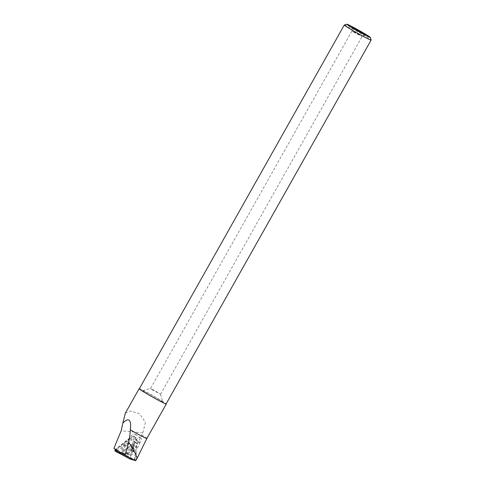 <?xml version="1.0" encoding="UTF-8"?>
<svg xmlns="http://www.w3.org/2000/svg" width="485" height="485" viewBox="0 0 485 485"><rect width="100%" height="100%" fill="white"/><g stroke="black" fill="none" stroke-linecap="round" stroke-linejoin="round"><path stroke-width="0.36" stroke-dasharray="2.42 1.82" d="M132.005 454.524A4.238 2.892 -55.7 0 1 128.513 455.033A4.238 2.892 -55.7 0 1 128.513 449.904A4.238 2.892 -55.7 0 1 133.284 448.031A4.238 2.892 -55.7 0 1 132.005 454.524M134.139 460.101L137.31 441.035L121.608 453.069M134.036 436.548L130.471 457.986A0.764 0.521 -55.7 0 1 129.586 458.786L130.471 457.986L134.036 436.548L133.242 436.118L115.745 449.528L133.242 436.118A0.764 0.521 -55.7 0 1 134.036 436.548L135.818 438.276L133.242 436.118M137.31 441.035L135.818 438.276L133.939 436.088M127.761 452.396A5.681 3.874 -55.7 0 1 123.293 453.214A5.681 3.874 -55.7 0 1 124.79 444.375A5.681 3.874 -55.7 0 1 129.677 443.842A5.681 3.874 -55.7 0 1 127.761 452.396M135.691 460.75L134.333 459.071L133.721 459.356L121.05 452.572L135.127 441.786L132.096 439.725L117.873 450.626L113.89 448.407M125.33 413.22L130.423 411.007L139.377 413.62L145.415 422.332L142.851 432.923L133.369 451.608L136.964 454.124L134.333 459.071M141.729 434.912A15.581 0.679 -150.6 0 1 146.882 438.434L146.882 438.434M134.545 459.513L137.176 458.034M135.127 441.786A3.468 2.364 124.3 0 0 135.885 443.023A3.468 2.364 124.3 0 0 139.298 442.096L134.836 439.058L133.302 448.492L134.43 449.098M134.836 439.058C136.315 437.058 136.449 435.433 135.236 434.19L135.091 434.105C133.223 433.62 131.781 434.645 130.774 437.161L115.582 449.31M139.347 388.721A15.581 0.679 -150.6 0 1 153.036 395.778A15.581 0.679 -150.6 0 1 166.161 403.829M139.298 388.818A15.387 0.673 -150.6 0 1 153.03 395.784A15.387 0.673 -150.6 0 1 166.106 403.92M344.326 24.977A15.387 0.673 -150.6 0 1 358.033 31.968A15.387 0.673 -150.6 0 1 371.11 40.073M152.514 389.904L150.495 388.521L155.649 391.146L160.559 394.202L152.514 389.904M354.001 32.319L351.977 30.943L357.136 33.556L362.046 36.611L354.001 32.319M146.694 393.456A11.531 0.503 -150.6 0 1 142.675 390.698A11.531 0.503 -150.6 0 1 152.951 395.93A11.531 0.503 -150.6 0 1 162.748 402.004A11.531 0.503 -150.6 0 1 157.292 399.464A11.531 0.503 -150.6 0 1 146.694 393.456M116.552 449.831L131.011 438.749A3.468 2.364 -55.7 0 1 131.156 437.421L115.612 449.328M134.66 449.249L133.302 448.492M134.066 443.369L134.369 443.581L133.514 448.631M131.156 437.421L130.774 437.161M133.369 451.608L132.102 450.929L133.43 444.515A3.85 2.625 124.3 0 0 134.369 443.581M131.011 438.749L132.096 439.725M140.341 437.676A3.468 2.364 -55.7 0 1 140.486 437.767A3.468 2.364 -55.7 0 1 140.559 441.859A3.468 2.364 -55.7 0 1 136.728 443.587A3.468 2.364 -55.7 0 1 136.582 443.496A3.468 2.364 -55.7 0 1 136.515 439.404A3.468 2.364 -55.7 0 1 140.341 437.676M133.157 444.727L133.927 445.654L132.926 451.523L132.102 450.929M117.873 450.626L121.05 452.572M136.964 454.124L132.926 451.523M135.958 453.584L136.958 447.716L133.927 445.654M136.958 447.716L137.504 447.291A3.85 2.625 124.3 0 0 139.395 442.356L134.939 439.319M133.721 459.356L134.66 459.938M132.253 459.713L130.471 457.986M125.651 445.012A5.584 3.807 124.3 0 0 124.178 453.699A5.584 3.807 124.3 0 0 130.259 451.099A5.584 3.807 124.3 0 0 130.453 444.484A5.584 3.807 124.3 0 0 125.651 445.012M126.294 445.618A5.268 3.589 -55.7 0 1 131.841 447.17A5.268 3.589 -55.7 0 1 127.185 454.008A5.268 3.589 -55.7 0 1 123.505 451.462A5.268 3.589 -55.7 0 1 126.294 445.618M128.628 447.752A4.238 2.892 124.3 0 0 127.349 454.245A4.238 2.892 124.3 0 0 130.847 453.736A4.238 2.892 124.3 0 0 132.12 447.243A4.238 2.892 124.3 0 0 128.628 447.752M142.851 432.923L121.214 430.747M137.504 447.291L133.43 444.515M133.284 448.031L131.841 447.17L129.677 443.842M128.513 455.033L127.185 454.008L123.293 453.214M160.559 394.202L362.046 36.611L365.357 34.659M142.675 390.698L150.495 388.521L351.977 30.943L351.934 27.099M160.559 394.19L162.748 402.004M135.885 443.023L136.582 443.496M135.327 434.251L140.486 437.767"/><path stroke-width="0.73" d="M121.608 453.069L121.262 453.336L134.139 460.101M134.121 460.223L129.531 458.768A0.764 0.521 -55.7 0 1 129.477 458.749L115.115 451.05A0.764 0.521 -55.7 0 1 115.309 449.862L115.745 449.528L115.309 449.862L117.885 452.02L115.115 451.05M121.262 453.336L117.885 452.02M115.309 449.862L115.115 451.05L129.586 458.786A0.764 0.521 -55.7 0 1 129.531 458.768M137.213 458.052L146.882 438.434A15.581 0.679 -150.6 0 1 130.301 429.855C130.932 424.345 130.489 421.107 128.974 420.143C127.646 419.367 125.597 420.349 122.838 423.084L125.33 413.22M137.176 458.034L134.854 452.426L128.725 442.114C129.683 437.179 130.204 433.093 130.301 429.855M122.838 423.084L121.214 430.747L113.89 448.407L125.069 455.166L128.725 442.114M166.161 403.829A15.581 0.679 -150.6 0 1 166.276 404.017A15.581 0.679 -150.6 0 1 158.643 400.41A15.581 0.679 -150.6 0 1 144.585 392.432A15.581 0.679 -150.6 0 1 139.128 388.721A15.581 0.679 -150.6 0 1 139.347 388.721M125.069 455.166C134.005 460.174 137.2 461.762 134.66 459.938M370.376 37.454L371.11 40.073A15.387 0.673 -150.6 0 1 371.11 40.103L166.106 403.92A15.387 0.673 -150.6 0 1 158.565 400.361A15.387 0.673 -150.6 0 1 144.688 392.48A15.387 0.673 -150.6 0 1 139.298 388.818L344.301 24.996A15.387 0.673 -150.6 0 1 344.326 24.977L346.945 24.25A13.459 0.588 -150.6 0 1 358.936 30.361A13.459 0.588 -150.6 0 1 370.376 37.454A13.459 0.588 -150.6 0 1 364.011 34.483A13.459 0.588 -150.6 0 1 351.637 27.475A13.459 0.588 -150.6 0 1 346.945 24.25M371.11 40.103A15.387 0.673 -150.6 0 1 363.568 36.539A15.387 0.673 -150.6 0 1 349.691 28.663A15.387 0.673 -150.6 0 1 344.301 24.996M354.632 28.924A7.705 0.333 -150.6 0 1 351.934 27.099A7.705 0.333 -150.6 0 1 358.815 30.579A7.705 0.333 -150.6 0 1 365.357 34.659A7.705 0.333 -150.6 0 1 361.507 32.828A7.705 0.333 -150.6 0 1 354.632 28.924M129.477 458.749L132.253 459.713M146.882 438.434L166.276 404.017M125.324 413.22L139.128 388.721M137.158 458.143L135.691 460.75"/></g></svg>
